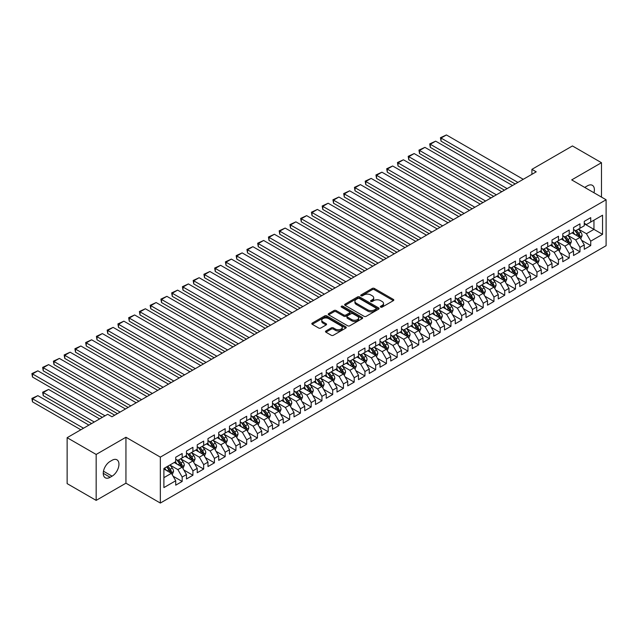 <?xml version="1.0" encoding="UTF-8"?>
<svg xmlns="http://www.w3.org/2000/svg" width="638" height="638" viewBox="0 0 638 638"><rect width="100%" height="100%" fill="white"/><g stroke="black" fill="none" stroke-linecap="round" stroke-linejoin="round"><path stroke-width="0.96" d="M380.671 307.109A1.045 0.606 0 0 0 382.154 307.109L393.367 300.634A1.491 0.861 0 0 0 393.798 300.019A1.491 0.861 0 0 0 393.367 299.413L374.37 288.448A1.491 0.861 0 0 0 372.257 288.448L361.044 294.923A1.045 0.606 0 0 0 360.741 295.346A1.045 0.606 0 0 0 361.044 295.777A1.045 0.606 0 0 0 362.52 295.777L363.971 294.931A4.777 2.759 0 0 1 370.726 294.931L372.313 295.849A4.777 2.759 0 0 1 373.709 297.802A4.777 2.759 0 0 1 372.313 299.748L370.861 300.586A1.045 0.606 0 0 0 370.55 301.016A1.045 0.606 0 0 0 370.861 301.439A1.045 0.606 0 0 0 372.337 301.439L373.788 300.602A4.777 2.759 0 0 1 380.543 300.602L382.122 301.519A4.777 2.759 0 0 1 383.526 303.465A4.777 2.759 0 0 1 382.122 305.419L380.671 306.256A1.045 0.606 0 0 0 380.368 306.679A1.045 0.606 0 0 0 380.671 307.109L380.671 306.256M325.93 330.978A1.491 0.861 0 0 0 325.492 331.585A1.491 0.861 0 0 0 325.93 332.191L331.258 335.269A1.491 0.861 0 0 0 333.371 335.269L345.82 328.084A1.491 0.861 0 0 0 346.259 327.469A1.491 0.861 0 0 0 345.82 326.863L326.823 315.898A1.491 0.861 0 0 0 324.718 315.898L312.261 323.083A1.491 0.861 0 0 0 311.822 323.697A1.491 0.861 0 0 0 312.261 324.303L318.697 328.02A1.491 0.861 0 0 0 320.81 328.02L326.138 324.941A1.491 0.861 0 0 0 326.576 324.335A1.491 0.861 0 0 0 326.138 323.721L322.948 321.879A3.995 2.305 0 0 1 321.775 320.252A3.995 2.305 0 0 1 324.24 318.123A3.995 2.305 0 0 1 328.594 318.625L341.099 325.843A3.995 2.305 0 0 1 342.271 327.469A3.995 2.305 0 0 1 339.807 329.599A3.995 2.305 0 0 1 335.452 329.104L333.371 327.9A1.491 0.861 0 0 0 331.258 327.9L325.93 330.978L325.93 332.191L331.258 329.136L331.258 327.9M96.163 454.447L96.163 500.383L125.941 483.189L125.941 437.253L96.163 454.447L67.134 437.692L107.662 414.285L111.969 416.774L536.215 171.829L531.917 169.349L531.917 174.318M125.941 437.253L160.345 457.119L606.1 199.766L606.1 245.702L160.345 503.055L160.345 457.119M601.475 197.094L601.475 162.706L571.696 179.9L606.1 199.766M601.475 162.706L572.445 145.95L531.917 169.349M364.075 316.32A1.491 0.861 0 0 0 366.188 316.32L378.645 309.135A1.491 0.861 0 0 0 379.076 308.521A1.491 0.861 0 0 0 378.645 307.915L359.649 296.949A1.491 0.861 0 0 0 357.535 296.949L345.086 304.135A1.491 0.861 0 0 0 344.648 304.749A1.491 0.861 0 0 0 345.086 305.355L364.075 316.32M341.856 307.333A1.045 0.606 0 0 1 342.917 307.476L362.209 318.617L349.776 325.795A1.491 0.861 0 0 1 347.67 325.795L328.674 314.829L328.674 313.609A1.491 0.861 0 0 0 328.235 314.223A1.491 0.861 0 0 0 328.674 314.829M328.674 313.609L334.001 310.531A1.491 0.861 0 0 1 336.114 310.531L343.818 314.981A1.491 0.861 0 0 0 345.924 314.981L349.464 312.939A1.491 0.861 0 0 0 349.903 312.333A1.491 0.861 0 0 0 349.464 311.719L341.442 307.093A1.045 0.606 0 0 1 341.139 306.663A1.045 0.606 0 0 1 341.785 306.104A1.045 0.606 0 0 1 342.917 306.24L362.232 317.389A1.491 0.861 0 0 1 362.671 317.995A1.491 0.861 0 0 1 362.232 318.609L362.232 317.389M584.272 223.786L593.954 229.377L593.954 220.19L602.551 215.221L590.724 222.048L590.724 217.638L584.272 221.362L584.272 225.772L579.974 228.252L579.974 223.85L573.522 227.575L573.522 231.977L569.224 234.465L569.224 230.055L562.772 233.779L562.772 238.189L558.473 240.67L558.473 236.259L552.022 239.984L552.022 244.394L547.723 246.874L547.723 242.472L541.271 246.196L541.271 250.598L536.965 253.087L536.965 248.676L530.521 252.401L530.521 256.811L526.214 259.291L526.214 254.881L519.763 258.605L519.763 263.016L515.464 265.496L515.464 261.094L509.012 264.818L509.012 269.22L504.714 271.708L504.714 267.298L498.262 271.022L498.262 275.433L493.964 277.913L493.964 273.511L487.512 277.235L487.512 281.637L483.213 284.117L483.213 279.715L476.761 283.439L476.761 287.842L472.463 290.33L472.463 285.92L466.011 289.644L466.011 294.054L461.713 296.534L461.713 292.132L455.261 295.857L455.261 300.259L450.954 302.747L450.954 298.337L444.503 302.061L444.503 306.471L440.204 308.951L440.204 304.541L433.752 308.266L433.752 312.676L429.454 315.156L429.454 310.754L423.002 314.478L423.002 318.88L418.703 321.369L418.703 316.958L412.252 320.683L412.252 325.093L407.953 327.573L407.953 323.163L401.501 326.887L401.501 331.297L397.203 333.778L397.203 329.375L390.751 333.1L390.751 337.502L386.453 339.99L386.453 335.58L380.001 339.304L380.001 343.715L375.694 346.195L375.694 341.785L369.25 345.509L369.25 349.919L364.944 352.399L364.944 347.997L358.492 351.721L358.492 356.124L354.194 358.612L354.194 354.202L347.742 357.926L347.742 362.336L343.443 364.816L343.443 360.406L336.992 364.131L336.992 368.541L332.693 371.021L332.693 366.619L326.241 370.343L326.241 374.745L321.943 377.233L321.943 372.823L315.491 376.548L315.491 380.958L311.192 383.438L311.192 379.028L304.741 382.752L304.741 387.162L300.434 389.643L300.434 385.24L293.99 388.965L293.99 393.367L289.684 395.855L289.684 391.445L283.232 395.169L283.232 399.579L278.934 402.06L278.934 397.649L272.482 401.374L272.482 405.784L268.183 408.264L268.183 403.862L261.732 407.586L261.732 411.988L257.433 414.477L257.433 410.067L250.981 413.791L250.981 418.201L246.683 420.681L246.683 416.271L240.231 419.995L240.231 424.406L235.932 426.886L235.932 422.484L229.481 426.208L229.481 430.61L225.174 433.098L225.174 428.688L218.73 432.412L218.73 436.823L214.424 439.303L214.424 434.893L207.972 438.617L207.972 443.027L203.674 445.507L203.674 441.105L197.222 444.83L197.222 449.232L192.923 451.72L192.923 447.31L186.471 451.034L186.471 455.444L182.173 457.925L182.173 453.514L175.721 457.239L175.721 461.649L163.894 468.475L163.894 487.599L175.721 480.765L171.423 473.316L163.894 468.97M602.551 215.221L602.551 234.337L590.724 241.164L586.426 233.715L578.626 229.217M581.641 240.327L590.724 245.574L590.724 241.164M590.724 245.574L584.272 249.299L584.272 244.888L579.974 247.377L575.675 239.928L567.876 235.422M570.89 246.539L579.974 251.779L579.974 247.377M579.974 251.779L573.522 255.503L573.522 251.101L569.224 253.581L564.925 246.132L557.126 241.635M560.14 252.744L569.224 257.991L569.224 253.581M569.224 257.991L562.772 261.716L562.772 257.305L558.473 259.786L554.167 252.337L546.375 247.839M549.39 258.948L558.473 264.196L558.473 259.786M558.473 264.196L552.022 267.92L552.022 263.51L547.723 265.998L543.416 258.549L535.625 254.044M538.631 265.161L547.723 270.4L547.723 265.998M547.723 270.4L541.271 274.125L541.271 269.722L536.965 272.203L532.666 264.754L524.875 260.256M527.881 271.365L536.965 276.613L536.965 272.203M536.965 276.613L530.521 280.337L530.521 275.927L526.214 278.407L521.916 270.959L514.124 266.461M517.131 277.57L526.214 282.817L526.214 278.407M526.214 282.817L519.763 286.542L519.763 282.132L515.464 284.62L511.166 277.171L503.374 272.665M506.381 283.782L515.464 289.022L515.464 284.62M515.464 289.022L509.012 292.746L509.012 288.344L504.714 290.824L500.415 283.376L492.616 278.878M495.63 289.987L504.714 295.234L504.714 290.824M504.714 295.234L498.262 298.959L498.262 294.549L493.964 297.029L489.665 289.58L481.865 285.082M484.88 296.191L493.964 301.439L493.964 297.029M493.964 301.439L487.512 305.163L487.512 300.753L483.213 303.241L478.915 295.793L471.115 291.287M474.13 302.404L483.213 307.644L483.213 303.241M483.213 307.644L476.761 311.368L476.761 306.966L472.463 309.446L468.156 301.997L460.365 297.499M463.371 308.609L472.463 313.856L472.463 309.446M472.463 313.856L466.011 317.58L466.011 313.17L461.713 315.651L457.406 308.202L449.615 303.704M452.621 314.813L461.713 320.061L461.713 315.651M461.713 320.061L455.261 323.785L455.261 319.375L450.954 321.863L446.656 314.414L438.864 309.909M441.871 321.026L450.954 326.265L450.954 321.863M450.954 326.265L444.503 329.99L444.503 325.587L440.204 328.068L435.906 320.619L428.114 316.121M431.121 327.23L440.204 332.478L440.204 328.068M440.204 332.478L433.752 336.202L433.752 331.792L429.454 334.28L425.155 326.823L417.356 322.326M420.37 333.435L429.454 338.682L429.454 334.28M429.454 338.682L423.002 342.407L423.002 338.004L418.703 340.485L414.405 333.036L406.605 328.538M409.62 339.647L418.703 344.887L418.703 340.485M418.703 344.887L412.252 348.611L412.252 344.209L407.953 346.689L403.655 339.241L395.855 334.743M398.87 345.852L407.953 351.099L407.953 346.689M407.953 351.099L401.501 354.824L401.501 350.414L397.203 352.902L392.896 345.453L385.105 340.947M388.119 352.056L397.203 357.304L397.203 352.902M397.203 357.304L390.751 361.028L390.751 356.626L386.453 359.106L382.146 351.658L374.354 347.16M377.361 358.269L386.453 363.508L386.453 359.106M386.453 363.508L380.001 367.233L380.001 362.831L375.694 365.311L371.396 357.862L363.604 353.364M366.611 364.473L375.694 369.721L375.694 365.311M375.694 369.721L369.25 373.445L369.25 369.035L364.944 371.523L360.645 364.075L352.854 359.569M355.86 370.678L364.944 375.926L364.944 371.523M364.944 375.926L358.492 379.65L358.492 375.248L354.194 377.728L349.895 370.279L342.096 365.781M345.11 376.891L354.194 382.138L354.194 377.728M354.194 382.138L347.742 385.862L347.742 381.452L343.443 383.932L339.145 376.484L331.345 371.986M334.36 383.095L343.443 388.343L343.443 383.932M343.443 388.343L336.992 392.067L336.992 387.657L332.693 390.145L328.395 382.696L320.595 378.19M323.61 389.308L332.693 394.547L332.693 390.145M332.693 394.547L326.241 398.272L326.241 393.869L321.943 396.35L317.636 388.901L309.845 384.403M312.859 395.512L321.943 400.76L321.943 396.35M321.943 400.76L315.491 404.484L315.491 400.074L311.192 402.554L306.886 395.105L299.094 390.608M302.101 401.717L311.192 406.964L311.192 402.554M311.192 406.964L304.741 410.689L304.741 406.278L300.434 408.767L296.136 401.318L288.344 396.812M291.351 407.929L300.434 413.169L300.434 408.767M300.434 413.169L293.99 416.893L293.99 412.491L289.684 414.971L285.385 407.522L277.594 403.025M280.6 414.134L289.684 419.381L289.684 414.971M289.684 419.381L283.232 423.106L283.232 418.695L278.934 421.176L274.635 413.727L266.836 409.229M269.85 420.338L278.934 425.586L278.934 421.176M278.934 425.586L272.482 429.31L272.482 424.9L268.183 427.388L263.885 419.94L256.085 415.434M259.1 426.551L268.183 431.79L268.183 427.388M268.183 431.79L261.732 435.515L261.732 431.113L257.433 433.593L253.134 426.144L245.335 421.646M248.349 432.755L257.433 438.003L257.433 433.593M257.433 438.003L250.981 441.727L250.981 437.317L246.683 439.797L242.376 432.349L234.585 427.851M237.599 438.96L246.683 444.207L246.683 439.797M246.683 444.207L240.231 447.932L240.231 443.522L235.932 446.01L231.626 438.561L223.834 434.055M226.841 445.172L235.932 450.412L235.932 446.01M235.932 450.412L229.481 454.136L229.481 449.734L225.174 452.214L220.876 444.766L213.084 440.268M216.091 451.377L225.174 456.625L225.174 452.214M225.174 456.625L218.73 460.349L218.73 455.939L214.424 458.419L210.125 450.97L202.334 446.472M205.34 457.582L214.424 462.829L214.424 458.419M214.424 462.829L207.972 466.553L207.972 462.143L203.674 464.631L199.375 457.183L191.583 452.677M194.59 463.794L203.674 469.034L203.674 464.631M203.674 469.034L197.222 472.758L197.222 468.356L192.923 470.836L188.625 463.387L180.825 458.889M183.84 469.999L192.923 475.246L192.923 470.836M192.923 475.246L186.471 478.971L186.471 474.56L182.173 477.041L177.874 469.592L170.075 465.094M173.089 476.203L182.173 481.451L182.173 477.041M182.173 481.451L175.721 485.175L175.721 480.765M175.721 459.169L177.874 460.405L182.173 457.925M163.894 477.663L171.423 473.316M186.471 452.956L188.625 454.2L192.923 451.72M177.874 469.592L182.173 467.112L174.214 462.518M186.471 474.56L182.173 467.112M197.222 446.752L199.375 447.996L203.674 445.507M188.625 463.387L192.923 460.907L184.964 456.314M197.222 468.356L192.923 460.907M207.972 440.547L210.125 441.783L214.424 439.303M199.375 457.183L203.674 454.695L195.722 450.101M207.972 462.143L203.674 454.695M218.73 434.334L220.876 435.579L225.174 433.098M210.125 450.97L214.424 448.49L206.473 443.896M218.73 455.939L214.424 448.49M229.481 428.13L231.626 429.374L235.932 426.886M220.876 444.766L225.174 442.286L217.223 437.692M229.481 449.734L225.174 442.286M240.231 421.925L242.376 423.161L246.683 420.681M231.626 438.561L235.932 436.073L227.973 431.479M240.231 443.522L235.932 436.073M250.981 415.713L253.134 416.957L257.433 414.477M242.376 432.349L246.683 429.868L238.724 425.275M250.981 437.317L246.683 429.868M261.732 409.508L263.885 410.752L268.183 408.264M253.134 426.144L257.433 423.664L249.474 419.07M261.732 431.113L257.433 423.664M272.482 403.304L274.635 404.54L278.934 402.06M263.885 419.94L268.183 417.451L260.224 412.858M272.482 424.9L268.183 417.451M283.232 397.091L285.385 398.335L289.684 395.855M274.635 413.727L278.934 411.247L270.983 406.653M283.232 418.695L278.934 411.247M293.99 390.887L296.136 392.131L300.434 389.643M285.385 407.522L289.684 405.042L281.733 400.449M293.99 412.491L289.684 405.042M304.741 384.682L306.886 385.918L311.192 383.438M296.136 401.318L300.434 398.83L292.483 394.236M304.741 406.278L300.434 398.83M315.491 378.47L317.636 379.714L321.943 377.233M306.886 395.105L311.192 392.625L303.233 388.032M315.491 400.074L311.192 392.625M326.241 372.265L328.395 373.509L332.693 371.021M317.636 388.901L321.943 386.421L313.984 381.827M326.241 393.869L321.943 386.421M336.992 366.06L339.145 367.297L343.443 364.816M328.395 382.696L332.693 380.208L324.734 375.615M336.992 387.657L332.693 380.208M347.742 359.848L349.895 361.092L354.194 358.612M339.145 376.484L343.443 374.004L335.484 369.41M347.742 381.452L343.443 374.004M358.492 353.643L360.645 354.887L364.944 352.399M349.895 370.279L354.194 367.799L346.235 363.205M358.492 375.248L354.194 367.799M369.25 347.439L371.396 348.675L375.694 346.195M360.645 364.075L364.944 361.587L356.993 356.993M369.25 369.035L364.944 361.587M380.001 341.226L382.146 342.47L386.453 339.99M371.396 357.862L375.694 355.382L367.743 350.788M380.001 362.831L375.694 355.382M390.751 335.022L392.896 336.266L397.203 333.778M382.146 351.658L386.453 349.177L378.494 344.584M390.751 356.626L386.453 349.177M401.501 328.817L403.655 330.053L407.953 327.573M392.896 345.453L397.203 342.965L389.244 338.371M401.501 350.414L397.203 342.965M412.252 322.605L414.405 323.849L418.703 321.369M403.655 339.241L407.953 336.76L399.994 332.167M412.252 344.209L407.953 336.76M423.002 316.4L425.155 317.644L429.454 315.156M414.405 333.036L418.703 330.548L410.744 325.962M423.002 338.004L418.703 330.548M433.752 310.196L435.906 311.432L440.204 308.951M425.155 326.823L429.454 324.343L421.495 319.75M433.752 331.792L429.454 324.343M444.503 303.983L446.656 305.227L450.954 302.747M435.906 320.619L440.204 318.139L432.253 313.545M444.503 325.587L440.204 318.139M455.261 297.779L457.406 299.023L461.713 296.534M446.656 314.414L450.954 311.926L443.003 307.333M455.261 319.375L450.954 311.926M466.011 291.566L468.156 292.81L472.463 290.33M457.406 308.202L461.713 305.722L453.754 301.128M466.011 313.17L461.713 305.722M476.761 285.361L478.915 286.606L483.213 284.117M468.156 301.997L472.463 299.517L464.504 294.923M476.761 306.966L472.463 299.517M487.512 279.157L489.665 280.393L493.964 277.913M478.915 295.793L483.213 293.305L475.254 288.711M487.512 300.753L483.213 293.305M498.262 272.944L500.415 274.188L504.714 271.708M489.665 289.58L493.964 287.1L486.004 282.506M498.262 294.549L493.964 287.1M509.012 266.74L511.166 267.984L515.464 265.496M500.415 283.376L504.714 280.895L496.755 276.302M509.012 288.344L504.714 280.895M519.763 260.535L521.916 261.771L526.214 259.291M511.166 277.171L515.464 274.683L507.513 270.089M519.763 282.132L515.464 274.683M530.521 254.323L532.666 255.567L536.965 253.087M521.916 270.959L526.214 268.478L518.263 263.885M530.521 275.927L526.214 268.478M541.271 248.118L543.416 249.362L547.723 246.874M532.666 264.754L536.965 262.274L529.014 257.68M541.271 269.722L536.965 262.274M552.022 241.914L554.167 243.15L558.473 240.67M543.416 258.549L547.723 256.061L539.764 251.468M552.022 263.51L547.723 256.061M562.772 235.701L564.925 236.945L569.224 234.465M554.167 252.337L558.473 249.857L550.514 245.263M562.772 257.305L558.473 249.857M573.522 229.497L575.675 230.741L579.974 228.252M564.925 246.132L569.224 243.652L561.265 239.059M573.522 251.101L569.224 243.652M584.272 223.292L586.426 224.528L590.724 222.048M575.675 239.928L579.974 237.44L572.015 232.846M584.272 244.888L579.974 237.44M67.134 437.692L67.134 483.62L96.163 500.383M125.941 483.189L160.345 503.055M586.426 233.715L593.954 229.377L602.551 234.337M593.962 192.756A9.729 5.614 120 0 0 592.367 185.315A9.729 5.614 120 0 0 587.502 185.802L585.564 186.918A9.729 5.614 120 0 0 584.751 187.436M110.135 461.402A9.729 5.614 120 0 0 103.779 469.975A9.729 5.614 120 0 0 105.27 477.774A9.729 5.614 120 0 0 110.135 477.288L112.073 476.171A9.729 5.614 120 0 0 118.429 467.598A9.729 5.614 120 0 0 116.937 459.799A9.729 5.614 120 0 0 112.073 460.285L110.135 461.402M381.093 307.253L382.122 306.655A4.777 2.759 0 0 0 383.526 304.709L383.526 303.465M373.709 297.802L373.709 299.039A4.777 2.759 0 0 1 372.313 300.992L371.276 301.591M393.343 300.642L374.37 289.692A1.491 0.861 0 0 0 372.257 289.692L361.459 295.92M378.621 309.143L359.649 298.185A1.491 0.861 0 0 0 357.535 298.185L345.102 305.363M376.005 308.951A1.045 0.606 0 0 0 376.308 308.521A1.045 0.606 0 0 0 376.005 308.098L359.33 298.472A1.045 0.606 0 0 0 357.854 298.472L356.323 299.35A4.777 2.759 0 0 0 354.919 301.303A4.777 2.759 0 0 0 356.323 303.249L367.719 309.829A4.777 2.759 0 0 0 374.474 309.829L376.005 308.951L376.005 310.188A1.045 0.606 0 0 0 376.308 309.765L376.308 308.521M354.919 301.303L354.919 302.548A4.777 2.759 0 0 0 356.323 304.493L356.323 303.249M376.005 310.188L374.474 311.073A4.777 2.759 0 0 1 367.719 311.073L356.323 304.493M328.69 314.837L334.001 311.775L334.001 310.531M349.903 312.333L349.903 313.569A1.491 0.861 0 0 1 349.464 314.183L345.924 316.225A1.491 0.861 0 0 1 343.818 316.225L336.114 311.775A1.491 0.861 0 0 0 334.001 311.775M351.809 319.598A3.995 2.305 0 0 0 356.163 320.093A3.995 2.305 0 0 0 358.628 317.963A3.995 2.305 0 0 0 357.455 316.336L353.053 313.792A1.491 0.861 0 0 0 350.94 313.792L347.407 315.834A1.491 0.861 0 0 0 346.968 316.44A1.491 0.861 0 0 0 347.407 317.054L351.809 319.598L351.809 320.834A3.995 2.305 0 0 0 356.163 321.337A3.995 2.305 0 0 0 358.628 319.207L358.628 317.963M346.968 316.44L346.968 317.684A1.491 0.861 0 0 0 347.407 318.29L347.407 317.054M351.809 320.834L347.407 318.29M342.271 327.469L342.271 328.714A3.995 2.305 0 0 1 339.807 330.843A3.995 2.305 0 0 1 335.452 330.34L333.371 329.136A1.491 0.861 0 0 0 331.258 329.136M321.775 320.252L321.775 321.496A3.995 2.305 0 0 0 322.948 323.123L322.948 321.879M326.138 323.721L326.138 324.941L322.948 323.123M345.804 328.091L326.823 317.134A1.491 0.861 0 0 0 324.718 317.134L312.285 324.311M580.771 238.819L582.103 235.566A4.027 2.329 -120 0 0 580.819 232.136L578.53 229.09M574.894 234.513L573.155 232.192M441.041 165.984L493.692 196.384L419.541 153.567L418.951 150.121L424.916 147.362L419.541 150.464L419.541 153.567M574.479 230.047L577.486 234.058A4.027 2.329 60 0 1 578.634 236.483C579.24 237.296 579.671 237.049 579.926 235.741A4.027 2.329 -120 0 0 578.778 233.317L576.489 230.27M575.189 230.454L578.004 234.226A2.05 1.188 60 0 1 578.379 234.848L579.926 235.741M517.889 182.412L441.041 138.055L441.041 141.157L515.193 183.967M523.264 179.31L446.417 134.945L441.041 138.055L440.451 137.712L446.417 134.945M441.041 141.157L440.451 137.712M570.021 245.032L571.353 241.778A4.027 2.329 -120 0 0 570.069 238.341L567.78 235.294M564.144 240.717L562.405 238.397M430.291 172.188L482.942 202.589L408.791 159.779L408.2 156.334L414.166 153.567L408.791 156.677L408.791 159.779M563.729 236.259L566.735 240.271A4.027 2.329 60 0 1 567.884 242.695C568.49 243.501 568.921 243.253 569.176 241.946A4.027 2.329 -120 0 0 568.019 239.521L565.739 236.475M564.439 236.666L567.254 240.43A2.05 1.188 60 0 1 567.629 241.052L569.176 241.946M559.271 251.236L560.603 247.983A4.027 2.329 -120 0 0 559.311 244.553L557.03 241.499M553.393 246.922L551.655 244.609M419.541 178.401L472.192 208.793L398.04 165.984L397.45 162.538L403.415 159.779L398.04 162.881L398.04 165.984M552.979 242.464L555.977 246.475A4.027 2.329 60 0 1 557.134 248.9C557.74 249.713 558.17 249.458 558.425 248.158A4.027 2.329 -120 0 0 557.269 245.734L554.988 242.679M553.68 242.871L556.503 246.635A2.05 1.188 60 0 1 556.878 247.265L558.425 248.158M507.13 188.625L430.291 144.26L430.291 147.362L504.443 190.172M512.505 185.522L435.666 141.157L430.291 144.26L429.701 143.917L435.666 141.157M430.291 147.362L429.701 143.917M496.38 194.829L418.951 150.121M501.755 191.727L424.916 147.362M548.513 257.441L549.844 254.187A4.027 2.329 -120 0 0 548.56 250.758L546.28 247.711M542.635 253.134L540.904 250.814M408.791 184.605L461.441 215.006L387.29 172.188L386.7 168.743L392.665 165.984L387.29 169.086L387.29 172.188M542.22 248.668L545.227 252.68A4.027 2.329 60 0 1 546.383 255.104C546.989 255.918 547.42 255.671 547.675 254.363A4.027 2.329 -120 0 0 546.519 251.938L544.238 248.892M542.93 249.083L545.753 252.847A2.05 1.188 60 0 1 546.128 253.469L547.675 254.363M537.762 263.654L539.094 260.4A4.027 2.329 -120 0 0 537.81 256.962L535.529 253.916M531.885 259.339L530.154 257.018M398.04 190.81L450.691 221.211L376.54 178.401L375.941 174.956L381.915 172.188L376.54 175.298L376.54 178.401M531.47 254.881L534.477 258.892A4.027 2.329 60 0 1 535.633 261.317C536.239 262.122 536.67 261.875 536.925 260.567A4.027 2.329 -120 0 0 535.768 258.143L533.488 255.096M532.18 255.288L535.003 259.052A2.05 1.188 60 0 1 535.378 259.674L536.925 260.567M485.63 201.034L408.2 156.334M491.005 197.932L414.166 153.567M474.879 207.246L397.45 162.538M480.255 204.144L403.415 159.779M527.012 269.858L528.344 266.604A4.027 2.329 -120 0 0 527.06 263.175L524.779 260.121M521.134 265.544L519.404 263.231M387.29 197.022L439.933 227.415L365.781 184.605L365.191 181.16L371.156 178.401L365.781 181.503L365.781 184.605M520.72 261.086L523.726 265.097A4.027 2.329 60 0 1 524.883 267.521C525.489 268.335 525.919 268.08 526.167 266.78A4.027 2.329 -120 0 0 525.018 264.355L522.729 261.301M521.429 261.492L524.253 265.256A2.05 1.188 60 0 1 524.619 265.886L526.167 266.78M464.129 213.451L386.7 168.743M469.504 210.349L392.665 165.984M516.262 276.063L517.593 272.809A4.027 2.329 -120 0 0 516.309 269.38L514.021 266.333M510.384 271.756L508.645 269.435M376.54 203.227L429.183 233.628L355.031 190.81L354.441 187.365L360.406 184.605L355.031 187.708L355.031 190.81M509.969 267.29L512.976 271.302A4.027 2.329 60 0 1 514.132 273.726C514.73 274.539 515.161 274.292 515.416 272.984A4.027 2.329 -120 0 0 514.268 270.56L511.979 267.513M510.679 267.705L513.502 271.469A2.05 1.188 60 0 1 513.869 272.091L515.416 272.984M453.379 219.655L375.941 174.956M458.754 216.553L381.915 172.188M505.511 282.275L506.843 279.021A4.027 2.329 -120 0 0 505.559 275.584L503.27 272.538M499.634 277.961L497.895 275.64M365.781 209.431L418.432 239.832L344.281 197.022L343.691 193.577L349.656 190.81L344.281 193.92L344.281 197.022M499.219 273.503L502.226 277.514A4.027 2.329 60 0 1 503.374 279.938C503.98 280.744 504.411 280.497 504.666 279.189A4.027 2.329 -120 0 0 503.518 276.764L501.229 273.718M499.929 273.909L502.744 277.674A2.05 1.188 60 0 1 503.119 278.296L504.666 279.189M494.761 288.48L496.093 285.226A4.027 2.329 -120 0 0 494.809 281.797L492.52 278.742M488.883 284.165L487.145 281.852M355.031 215.644L407.682 246.037L333.53 203.227L332.94 199.782L338.906 197.022L333.53 200.125L333.53 203.227M488.469 279.707L491.475 283.719A4.027 2.329 60 0 1 492.624 286.143C493.23 286.956 493.66 286.701 493.916 285.401A4.027 2.329 -120 0 0 492.759 282.977L490.478 279.923M489.179 280.114L491.994 283.878A2.05 1.188 60 0 1 492.369 284.508L493.916 285.401M484.011 294.684L485.343 291.43A4.027 2.329 -120 0 0 484.051 288.001L481.77 284.955M478.133 290.378L476.395 288.057M344.281 221.849L396.932 252.249L322.78 209.431L322.19 205.994L328.155 203.227L322.78 206.329L322.78 209.431M477.718 285.912L480.725 289.923A4.027 2.329 60 0 1 481.873 292.348C482.48 293.161 482.91 292.914 483.165 291.606A4.027 2.329 -120 0 0 482.009 289.181L479.728 286.135M478.42 286.326L481.243 290.091A2.05 1.188 60 0 1 481.618 290.713L483.165 291.606M473.252 300.897L474.592 297.643A4.027 2.329 -120 0 0 473.3 294.206L471.019 291.159M467.383 296.582L465.644 294.262M333.53 228.061L386.181 258.454L312.03 215.644L311.44 212.199L317.405 209.431L312.03 212.542L312.03 215.644M466.96 292.124L469.967 296.136A4.027 2.329 60 0 1 471.123 298.56C471.729 299.366 472.16 299.118 472.415 297.81A4.027 2.329 -120 0 0 471.259 295.386L468.978 292.34M467.67 292.531L470.493 296.295A2.05 1.188 60 0 1 470.868 296.917L472.415 297.81M462.502 307.101L463.834 303.847A4.027 2.329 -120 0 0 462.55 300.418L460.269 297.372M456.625 302.787L454.894 300.474M322.78 234.266L375.431 264.658L301.28 221.849L300.681 218.403L306.655 215.644L301.28 218.746L301.28 221.849M456.21 298.329L459.216 302.34A4.027 2.329 60 0 1 460.373 304.765C460.979 305.578 461.41 305.323 461.665 304.023A4.027 2.329 -120 0 0 460.508 301.599L458.228 298.544M456.92 298.736L459.743 302.5A2.05 1.188 60 0 1 460.118 303.13L461.665 304.023M451.752 313.306L453.084 310.052A4.027 2.329 -120 0 0 451.8 306.623L449.519 303.576M445.874 308.999L444.144 306.679M312.03 240.47L364.681 270.871L290.521 228.061L289.931 224.616L295.904 221.849L290.521 224.951L290.521 228.061M445.46 304.533L448.466 308.545A4.027 2.329 60 0 1 449.623 310.969C450.229 311.783 450.659 311.535 450.906 310.228A4.027 2.329 -120 0 0 449.758 307.803L447.469 304.757M446.169 304.948L448.993 308.712A2.05 1.188 60 0 1 449.359 309.334L450.906 310.228M441.002 319.518L442.333 316.265A4.027 2.329 -120 0 0 441.049 312.835L438.761 309.781M435.124 315.204L433.385 312.883M301.28 246.683L353.923 277.075L279.771 234.266L279.181 230.82L285.146 228.061L279.771 231.163L279.771 234.266M434.709 310.746L437.716 314.757A4.027 2.329 60 0 1 438.872 317.182C439.478 317.987 439.901 317.74 440.156 316.432A4.027 2.329 -120 0 0 439.008 314.008L436.719 310.961M435.419 311.153L438.242 314.917A2.05 1.188 60 0 1 438.609 315.539L440.156 316.432M430.251 325.723L431.583 322.469A4.027 2.329 -120 0 0 430.299 319.04L428.01 315.993M424.374 321.408L422.635 319.096M290.521 252.887L343.172 283.28L269.021 240.47L268.431 237.025L274.396 234.266L269.021 237.368L269.021 240.47M423.959 316.95L426.966 320.962A4.027 2.329 60 0 1 428.114 323.386C428.72 324.2 429.151 323.945 429.406 322.645A4.027 2.329 -120 0 0 428.257 320.22L425.969 317.166M424.669 317.357L427.484 321.121A2.05 1.188 60 0 1 427.859 321.751L429.406 322.645M419.501 331.927L420.833 328.674A4.027 2.329 -120 0 0 419.549 325.244L417.26 322.198M413.623 327.621L411.885 325.3M279.771 259.092L332.422 289.493L258.27 246.683L257.68 243.237L263.646 240.47L258.27 243.572L258.27 246.683M413.209 323.155L416.215 327.166A4.027 2.329 60 0 1 417.364 329.591C417.97 330.404 418.4 330.157 418.656 328.849A4.027 2.329 -120 0 0 417.499 326.425L415.218 323.378M413.918 323.57L416.734 327.334A2.05 1.188 60 0 1 417.108 327.956L418.656 328.849M442.628 225.868L365.191 181.16M448.004 222.766L371.156 178.401M431.87 232.072L354.441 187.365M437.245 228.97L360.406 184.605M421.12 238.277L343.691 193.577M426.495 235.175L349.656 190.81M410.37 244.49L332.94 199.782M415.745 241.387L338.906 197.022M399.619 250.694L322.19 205.994M404.994 247.592L328.155 203.227M388.869 256.899L311.44 212.199M394.244 253.796L317.405 209.431M378.119 263.111L300.681 218.403M383.494 260.009L306.655 215.644M367.368 269.316L289.931 224.616M372.744 266.213L295.904 221.849M356.61 275.52L279.181 230.82M361.993 272.418L285.146 228.061M408.751 338.14L410.082 334.886A4.027 2.329 -120 0 0 408.791 331.457L406.51 328.403M402.873 333.826L401.135 331.505M269.021 265.304L321.672 295.697L247.52 252.887L246.93 249.442L252.895 246.683L247.52 249.785L247.52 252.887M402.458 329.368L405.465 333.379A4.027 2.329 60 0 1 406.613 335.803C407.219 336.609 407.65 336.362 407.905 335.054A4.027 2.329 -120 0 0 406.749 332.629L404.468 329.583M403.16 329.774L405.983 333.538A2.05 1.188 60 0 1 406.358 334.16L407.905 335.054M345.86 281.733L268.431 237.025M351.235 278.631L274.396 234.266M397.992 344.345L399.332 341.091A4.027 2.329 -120 0 0 398.04 337.661L395.759 334.615M392.123 340.03L390.384 337.717M258.27 271.509L310.921 301.902L236.77 259.092L236.18 255.647L242.145 252.887L236.77 255.99L236.77 259.092M391.7 335.572L394.707 339.583A4.027 2.329 60 0 1 395.863 342.008C396.469 342.821 396.9 342.566 397.155 341.266A4.027 2.329 -120 0 0 395.999 338.842L393.718 335.787M392.41 335.979L395.233 339.743A2.05 1.188 60 0 1 395.608 340.373L397.155 341.266M335.109 287.937L257.68 243.237M340.485 284.835L263.646 240.47M387.242 350.549L388.574 347.295A4.027 2.329 -120 0 0 387.29 343.866L385.009 340.82M381.364 346.243L379.634 343.922M247.52 277.713L300.171 308.114L226.019 265.304L225.421 261.859L231.395 259.092L226.019 262.194L226.019 265.304M380.95 341.777L383.956 345.788A4.027 2.329 60 0 1 385.113 348.212C385.719 349.026 386.149 348.779 386.405 347.471A4.027 2.329 -120 0 0 385.248 345.046L382.967 342M381.66 342.191L384.483 345.956A2.05 1.188 60 0 1 384.858 346.578L386.405 347.471M324.359 294.142L246.93 249.442M329.734 291.04L252.895 246.683M376.492 356.762L377.824 353.508A4.027 2.329 -120 0 0 376.54 350.079L374.259 347.024M370.614 352.447L368.884 350.126M236.77 283.926L289.421 314.319L215.261 271.509L214.671 268.064L220.644 265.304L215.261 268.407L215.261 271.509M370.2 347.989L373.206 352.001A4.027 2.329 60 0 1 374.362 354.425C374.969 355.23 375.399 354.983 375.654 353.675A4.027 2.329 -120 0 0 374.498 351.251L372.217 348.204M370.909 348.396L373.732 352.16A2.05 1.188 60 0 1 374.107 352.782L375.654 353.675M313.609 300.354L236.18 255.647M318.984 297.252L242.145 252.887M365.741 362.966L367.073 359.712A4.027 2.329 -120 0 0 365.789 356.283L363.508 353.237M359.864 358.652L358.125 356.339M226.019 290.13L278.662 320.523L204.511 277.713L203.921 274.268L209.886 271.509L204.511 274.611L204.511 277.713M359.449 354.194L362.456 358.205A4.027 2.329 60 0 1 363.612 360.63C364.218 361.443 364.641 361.196 364.896 359.888A4.027 2.329 -120 0 0 363.748 357.463L361.459 354.409M360.159 354.6L362.982 358.365A2.05 1.188 60 0 1 363.349 358.995L364.896 359.888M302.859 306.559L225.421 261.859M308.234 303.457L231.395 259.092M354.991 369.171L356.323 365.917A4.027 2.329 -120 0 0 355.039 362.488L352.75 359.441M349.114 364.864L347.375 362.543M215.261 296.335L267.912 326.736L193.761 283.926L193.17 280.481L199.136 277.713L193.761 280.816L193.761 283.926M348.699 360.398L351.705 364.418A4.027 2.329 60 0 1 352.854 366.834C353.46 367.647 353.891 367.4 354.146 366.092A4.027 2.329 -120 0 0 352.997 363.668L350.709 360.622M349.409 360.813L352.224 364.577A2.05 1.188 60 0 1 352.599 365.199L354.146 366.092M292.108 312.772L214.671 268.064M297.483 309.661L220.644 265.304M344.241 375.383L345.573 372.129A4.027 2.329 -120 0 0 344.289 368.7L342 365.646M338.363 371.069L336.625 368.748M204.511 302.548L257.162 332.94L183.01 290.13L182.42 286.685L188.385 283.926L183.01 287.028L183.01 290.13M337.949 366.611L340.955 370.622A4.027 2.329 60 0 1 342.104 373.047C342.71 373.852 343.14 373.605 343.396 372.297A4.027 2.329 -120 0 0 342.239 369.873L339.958 366.826M338.658 367.017L341.474 370.782A2.05 1.188 60 0 1 341.848 371.404L343.396 372.297M281.35 318.976L203.921 274.268M286.733 315.874L209.886 271.509M333.491 381.588L334.822 378.334A4.027 2.329 -120 0 0 333.53 374.905L331.25 371.858M327.613 377.273L325.874 374.961M193.761 308.752L246.412 339.145L172.26 296.335L171.67 292.89L177.635 290.13L172.26 293.233L172.26 296.335M327.198 372.815L330.205 376.827A4.027 2.329 60 0 1 331.353 379.251C331.959 380.065 332.39 379.817 332.645 378.509A4.027 2.329 -120 0 0 331.489 376.085L329.208 373.031M327.9 373.222L330.723 376.986A2.05 1.188 60 0 1 331.098 377.616L332.645 378.509M270.6 325.181L193.17 280.481M275.975 322.078L199.136 277.713M322.732 387.792L324.072 384.539A4.027 2.329 -120 0 0 322.78 381.109L320.499 378.063M316.863 383.486L315.124 381.165M183.01 314.957L235.661 345.357L161.51 302.548L160.92 299.102L166.885 296.335L161.51 299.437L161.51 302.548M316.44 379.02L319.447 383.039A4.027 2.329 60 0 1 320.603 385.456C321.209 386.269 321.64 386.022 321.895 384.714A4.027 2.329 -120 0 0 320.739 382.29L318.458 379.243M317.15 379.435L319.973 383.199A2.05 1.188 60 0 1 320.348 383.821L321.895 384.714M259.849 331.393L182.42 286.685M265.225 328.283L188.385 283.926M311.982 394.005L313.314 390.751A4.027 2.329 -120 0 0 312.03 387.322L309.749 384.267M306.104 389.69L304.374 387.37M172.26 321.169L224.911 351.562L150.759 308.752L150.169 305.307L156.135 302.548L150.759 305.65L150.759 308.752M305.69 385.232L308.696 389.244A4.027 2.329 60 0 1 309.853 391.668C310.459 392.474 310.889 392.226 311.145 390.919A4.027 2.329 -120 0 0 309.988 388.494L307.707 385.448M306.399 385.639L309.223 389.403A2.05 1.188 60 0 1 309.597 390.025L311.145 390.919M249.099 337.598L171.67 292.89M254.474 334.495L177.635 290.13M301.232 400.209L302.564 396.956A4.027 2.329 -120 0 0 301.28 393.526L298.999 390.48M295.354 395.895L293.624 393.582M161.51 327.374L214.161 357.766L140.009 314.957L139.411 311.511L145.384 308.752L140.009 311.854L140.009 314.957M294.939 391.437L297.946 395.448A4.027 2.329 60 0 1 299.102 397.873C299.708 398.686 300.139 398.439 300.394 397.131A4.027 2.329 -120 0 0 299.238 394.707L296.957 391.66M295.649 391.844L298.472 395.616A2.05 1.188 60 0 1 298.847 396.238L300.394 397.131M238.349 343.802L160.92 299.102M243.724 340.7L166.885 296.335M290.481 406.414L291.813 403.16A4.027 2.329 -120 0 0 290.529 399.731L288.248 396.684M284.604 402.107L282.865 399.787M150.759 333.578L203.402 363.979L129.251 321.169L128.661 317.724L134.626 314.957L129.251 318.059L129.251 321.169M284.189 397.641L287.196 401.661A4.027 2.329 60 0 1 288.352 404.077C288.958 404.891 289.381 404.644 289.636 403.336A4.027 2.329 -120 0 0 288.488 400.911L286.199 397.865M284.899 398.056L287.722 401.82A2.05 1.188 60 0 1 288.089 402.442L289.636 403.336M227.599 350.015L150.169 305.307M232.974 346.905L156.135 302.548M279.731 412.626L281.063 409.373A4.027 2.329 -120 0 0 279.779 405.943L277.49 402.889M273.854 408.312L272.115 405.991M140.009 339.791L192.652 370.184L118.501 327.374L117.91 323.929L123.876 321.169L118.501 324.271L118.501 327.374M273.439 403.854L276.445 407.865A4.027 2.329 60 0 1 277.602 410.29C278.2 411.095 278.631 410.848 278.886 409.54A4.027 2.329 -120 0 0 277.737 407.116L275.449 404.069M274.149 404.261L276.972 408.025A2.05 1.188 60 0 1 277.339 408.647L278.886 409.54M216.848 356.219L139.411 311.511M222.223 353.117L145.384 308.752M268.981 418.831L270.313 415.577A4.027 2.329 -120 0 0 269.029 412.148L266.74 409.102M263.103 414.517L261.365 412.204M129.251 345.995L181.902 376.396L107.75 333.578L107.16 330.133L113.125 327.374L107.75 330.476L107.75 333.578M262.689 410.059L265.695 414.07A4.027 2.329 60 0 1 266.844 416.494C267.45 417.308 267.88 417.061 268.135 415.753A4.027 2.329 -120 0 0 266.987 413.328L264.698 410.282M263.398 410.465L266.213 414.237A2.05 1.188 60 0 1 266.588 414.86L268.135 415.753M206.098 362.424L128.661 317.724M211.473 359.322L134.626 314.957M258.231 425.036L259.562 421.79A4.027 2.329 -120 0 0 258.278 418.353L255.99 415.306M252.353 420.729L250.614 418.408M118.501 352.2L171.151 382.601L97 339.791L96.41 336.346L102.375 333.578L97 336.681L97 339.791M251.938 416.263L254.945 420.282A4.027 2.329 60 0 1 256.093 422.699C256.699 423.512 257.13 423.265 257.385 421.957A4.027 2.329 -120 0 0 256.229 419.533L253.948 416.486M252.648 416.678L255.463 420.442A2.05 1.188 60 0 1 255.838 421.064L257.385 421.957M195.34 368.636L117.91 323.929M200.715 365.526L123.876 321.169M247.48 431.248L248.812 427.994A4.027 2.329 -120 0 0 247.52 424.565L245.239 421.511M241.603 426.934L239.864 424.613M107.75 358.412L160.401 388.805L86.25 345.995L85.659 342.55L91.625 339.791L86.25 342.893L86.25 345.995M241.188 422.476L244.187 426.487A4.027 2.329 60 0 1 245.343 428.911C245.949 429.717 246.38 429.47 246.635 428.162A4.027 2.329 -120 0 0 245.478 425.745L243.198 422.691M241.89 422.882L244.713 426.647A2.05 1.188 60 0 1 245.088 427.269L246.635 428.162M184.589 374.841L107.16 330.133M189.964 371.739L113.125 327.374M236.722 437.453L238.054 434.199A4.027 2.329 -120 0 0 236.77 430.77L234.489 427.723M230.844 433.138L229.114 430.825M97 364.617L149.651 395.018L75.499 352.2L74.909 348.755L80.874 345.995L75.499 349.098L75.499 352.2M230.43 428.68L233.436 432.692A4.027 2.329 60 0 1 234.593 435.116C235.199 435.929 235.629 435.682 235.885 434.374A4.027 2.329 -120 0 0 234.728 431.95L232.447 428.903M231.139 429.087L233.963 432.859A2.05 1.188 60 0 1 234.337 433.481L235.885 434.374M173.839 381.046L96.41 336.346M179.214 377.943L102.375 333.578M225.972 443.657L227.303 440.411A4.027 2.329 -120 0 0 226.019 436.974L223.739 433.928M220.094 439.351L218.363 437.03M86.25 370.822L138.901 401.222L64.749 358.412L64.151 354.967L70.124 352.2L64.749 355.302L64.749 358.412M219.679 434.885L222.686 438.904A4.027 2.329 60 0 1 223.842 441.321C224.448 442.134 224.879 441.887 225.134 440.579A4.027 2.329 -120 0 0 223.978 438.154L221.697 435.108M220.389 435.299L223.212 439.064A2.05 1.188 60 0 1 223.587 439.686L225.134 440.579M163.089 387.258L85.659 342.55M168.464 384.148L91.625 339.791M215.221 449.87L216.553 446.616A4.027 2.329 -120 0 0 215.269 443.187L212.988 440.132M209.344 445.555L207.613 443.243M75.499 377.034L128.142 407.427L53.991 364.617L53.401 361.172L59.366 358.412L53.991 361.515L53.991 364.617M208.929 441.097L211.936 445.109A4.027 2.329 60 0 1 213.092 447.533C213.698 448.339 214.129 448.091 214.376 446.783A4.027 2.329 -120 0 0 213.228 444.367L210.939 441.313M209.639 441.504L212.462 445.268A2.05 1.188 60 0 1 212.829 445.89L214.376 446.783M152.338 393.463L74.909 348.755M157.714 390.36L80.874 345.995M204.471 456.074L205.803 452.82A4.027 2.329 -120 0 0 204.519 449.391L202.23 446.345M198.593 451.76L196.855 449.447M64.749 383.239L117.392 413.639L43.24 370.822L42.65 367.376L48.616 364.617L43.24 367.719L43.24 370.822M198.179 447.302L201.185 451.313A4.027 2.329 60 0 1 202.342 453.738C202.94 454.551 203.37 454.304 203.626 452.996A4.027 2.329 -120 0 0 202.477 450.572L200.188 447.525M198.889 447.709L201.712 451.481A2.05 1.188 60 0 1 202.079 452.103L203.626 452.996M141.588 399.667L64.151 354.967M146.963 396.565L70.124 352.2M193.721 462.279L195.053 459.033A4.027 2.329 -120 0 0 193.769 455.596L191.48 452.549M187.843 457.972L186.105 455.652M53.991 389.443L102.343 417.364L32.49 377.034L31.9 373.589L37.865 370.822L32.49 373.924L32.49 377.034M187.428 453.506L190.435 457.526A4.027 2.329 60 0 1 191.583 459.942C192.19 460.756 192.62 460.508 192.875 459.2A4.027 2.329 -120 0 0 191.727 456.776L189.438 453.73M188.138 453.921L190.953 457.685A2.05 1.188 60 0 1 191.328 458.307L192.875 459.2M130.838 405.88L53.401 361.172M136.213 402.769L59.366 358.412M182.97 468.491L184.302 465.238A4.027 2.329 -120 0 0 183.018 461.808L180.729 458.754M94.28 422.013L43.24 392.553L48.616 389.443L99.656 418.911M177.093 464.177L175.354 461.864M43.24 395.656L42.65 392.211L43.24 392.553L43.24 395.656L91.593 423.568M176.678 459.719L179.685 463.73A4.027 2.329 60 0 1 180.833 466.155C181.439 466.96 181.87 466.713 182.125 465.405A4.027 2.329 -120 0 0 180.969 462.989L178.688 459.934M177.388 460.126L180.203 463.89A2.05 1.188 60 0 1 180.578 464.512L182.125 465.405M42.65 392.211L48.616 389.443M120.08 412.084L42.65 367.376M125.455 408.982L48.616 364.617M172.22 474.696L173.552 471.442A4.027 2.329 -120 0 0 172.26 468.013L169.979 464.966M83.53 428.226L32.49 398.758L37.865 395.656L88.905 425.115M166.343 470.381L164.604 468.069M32.49 401.86L31.9 398.415L32.49 398.758L32.49 401.86L80.843 429.773M166.646 466.888L168.934 469.935A4.027 2.329 60 0 1 170.083 472.359C170.689 473.173 171.12 472.925 171.375 471.618A4.027 2.329 -120 0 0 170.218 469.193L167.938 466.147M166.925 466.729L169.453 470.102A2.05 1.188 60 0 1 169.828 470.724L171.375 471.618M31.9 398.415L37.865 395.656M105.031 415.809L31.9 373.589M114.704 415.186L37.865 370.822M382.122 306.655L382.122 305.419M370.861 301.439L370.861 300.586M372.313 300.992L372.313 299.748M361.044 295.777L361.044 294.923M372.257 289.692L372.257 288.448M374.37 289.692L374.37 288.448M393.367 300.634L393.367 299.413M345.086 305.355L345.086 304.135M357.535 298.185L357.535 296.949M359.649 298.185L359.649 296.949M378.645 309.135L378.645 307.915M367.719 311.073L367.719 309.829M374.474 311.073L374.474 309.829M336.114 311.775L336.114 310.531M343.818 316.225L343.818 314.981M345.924 316.225L345.924 314.981M349.464 314.183L349.464 312.939M342.917 307.476L342.917 306.24M333.371 329.136L333.371 327.9M335.452 330.34L335.452 329.104M312.261 324.303L312.261 323.083M324.718 317.134L324.718 315.898M326.823 317.134L326.823 315.898M345.82 328.084L345.82 326.863M103.26 473.316L110.135 477.288M103.476 471.211L112.073 476.171M579.471 237.153L582.079 235.645M578.778 233.317L580.819 232.136M575.803 235.031L577.486 234.058M568.721 243.357L571.321 241.85M568.019 239.521L570.069 238.341M565.053 241.244L566.735 240.271M557.963 249.562L560.571 248.062M557.269 245.734L559.311 244.553M554.294 247.448L555.977 246.475M547.213 255.774L549.82 254.267M546.519 251.938L548.56 250.758M543.544 253.653L545.227 252.68M536.462 261.979L539.07 260.471M535.768 258.143L537.81 256.962M532.794 259.865L534.477 258.892M525.712 268.191L528.32 266.684M525.018 264.355L527.06 263.175M522.043 266.07L523.726 265.097M514.962 274.396L517.57 272.889M514.268 270.56L516.309 269.38M511.293 272.274L512.976 271.302M504.211 280.6L506.819 279.093M503.518 276.764L505.559 275.584M500.543 278.487L502.226 277.514M493.461 286.813L496.061 285.306M492.759 282.977L494.809 281.797M489.793 284.692L491.475 283.719M482.703 293.017L485.311 291.51M482.009 289.181L484.051 288.001M479.034 290.896L480.725 289.923M471.953 299.222L474.56 297.715M471.259 295.386L473.3 294.206M468.284 297.109L469.967 296.136M461.202 305.435L463.81 303.927M460.508 301.599L462.55 300.418M457.534 303.313L459.216 302.34M450.452 311.639L453.06 310.132M449.758 307.803L451.8 306.623M446.783 309.518L448.466 308.545M439.702 317.844L442.309 316.336M439.008 314.008L441.049 312.835M436.033 315.73L437.716 314.757M428.951 324.056L431.559 322.549M428.257 320.22L430.299 319.04M425.283 321.935L426.966 320.962M418.201 330.261L420.809 328.753M417.499 326.425L419.549 325.244M414.533 328.139L416.215 327.166M407.443 336.465L410.051 334.966M406.749 332.629L408.791 331.457M403.774 334.352L405.465 333.379M396.692 342.678L399.3 341.171M395.999 338.842L398.04 337.661M393.024 340.556L394.707 339.583M385.942 348.882L388.55 347.375M385.248 345.046L387.29 343.866M382.274 346.761L383.956 345.788M375.192 355.087L377.8 353.588M374.498 351.251L376.54 350.079M371.523 352.974L373.206 352.001M364.442 361.299L367.049 359.792M363.748 357.463L365.789 356.283M360.773 359.178L362.456 358.205M353.691 367.504L356.299 365.997M352.997 363.668L355.039 362.488M350.023 365.383L351.705 364.418M342.941 373.709L345.549 372.209M342.239 369.873L344.289 368.7M339.272 371.595L340.955 370.622M332.183 379.921L334.791 378.414M331.489 376.085L333.53 374.905M328.514 377.8L330.205 376.827M321.432 386.126L324.04 384.618M320.739 382.29L322.78 381.109M317.764 384.004L319.447 383.039M310.682 392.33L313.29 390.831M309.988 388.494L312.03 387.322M307.014 390.217L308.696 389.244M299.932 398.543L302.54 397.035M299.238 394.707L301.28 393.526M296.263 396.421L297.946 395.448M289.181 404.747L291.789 403.24M288.488 400.911L290.529 399.731M285.513 402.626L287.196 401.661M278.431 410.952L281.039 409.452M277.737 407.116L279.779 405.943M274.763 408.838L276.445 407.865M267.681 417.164L270.289 415.657M266.987 413.328L269.029 412.148M264.012 415.043L265.695 414.07M256.931 423.369L259.53 421.862M256.229 419.533L258.278 418.353M253.262 421.247L254.945 420.282M246.172 429.573L248.78 428.074M245.478 425.745L247.52 424.565M242.504 427.46L244.187 426.487M235.422 435.786L238.03 434.279M234.728 431.95L236.77 430.77M231.754 433.665L233.436 432.692M224.672 441.99L227.28 440.483M223.978 438.154L226.019 436.974M221.003 439.869L222.686 438.904M213.921 448.195L216.529 446.696M213.228 444.367L215.269 443.187M210.253 446.082L211.936 445.109M203.171 454.408L205.779 452.9M202.477 450.572L204.519 449.391M199.503 452.286L201.185 451.313M192.421 460.612L195.029 459.105M191.727 456.776L193.769 455.596M188.752 458.491L190.435 457.526M181.671 466.817L184.27 465.317M180.969 462.989L183.018 461.808M178.002 464.703L179.685 463.73M170.912 473.029L173.52 471.522M170.218 469.193L172.26 468.013M167.244 470.908L168.934 469.935"/></g></svg>

